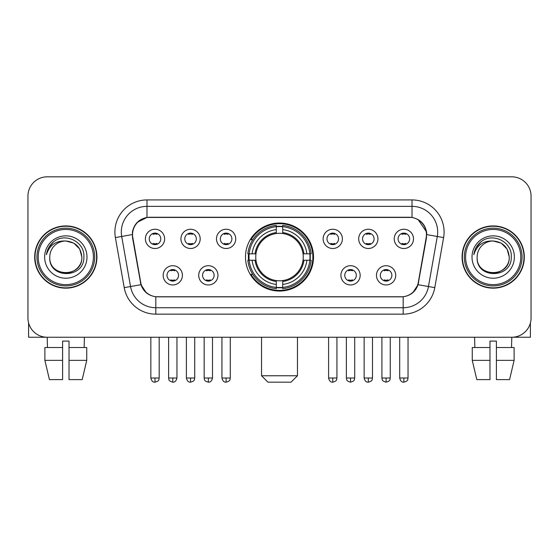 <?xml version="1.0" encoding="UTF-8"?>
<svg xmlns="http://www.w3.org/2000/svg" width="559" height="559" viewBox="0 0 559 559"><rect width="100%" height="100%" fill="white"/><g stroke="black" fill="none" stroke-linecap="round" stroke-linejoin="round"><path stroke-width="0.84" d="M245.492 257.042A34.008 34.008 0 0 0 279.5 291.05A34.008 34.008 0 0 0 313.508 257.042A34.008 34.008 0 0 0 279.5 223.027A34.008 34.008 0 0 0 245.492 257.042M217.961 275.328A9.629 9.629 0 0 1 208.332 284.957A9.629 9.629 0 0 1 198.711 275.328A9.629 9.629 0 0 1 208.332 265.707A9.629 9.629 0 0 1 217.961 275.328M202.561 275.328A5.779 5.779 0 0 0 208.332 281.107A5.779 5.779 0 0 0 214.111 275.328A5.779 5.779 0 0 0 208.332 269.557A5.779 5.779 0 0 0 202.561 275.328M360.164 275.328A9.629 9.629 0 0 1 350.535 284.957A9.629 9.629 0 0 1 340.913 275.328A9.629 9.629 0 0 1 350.535 265.707A9.629 9.629 0 0 1 360.164 275.328M344.763 275.328A5.779 5.779 0 0 0 350.535 281.107A5.779 5.779 0 0 0 356.314 275.328A5.779 5.779 0 0 0 350.535 269.557A5.779 5.779 0 0 0 344.763 275.328M395.716 275.328A9.629 9.629 0 0 1 386.087 284.957A9.629 9.629 0 0 1 376.466 275.328A9.629 9.629 0 0 1 386.087 265.707A9.629 9.629 0 0 1 395.716 275.328M380.316 275.328A5.779 5.779 0 0 0 386.087 281.107A5.779 5.779 0 0 0 391.866 275.328A5.779 5.779 0 0 0 386.087 269.557A5.779 5.779 0 0 0 380.316 275.328M182.409 275.328A9.629 9.629 0 0 1 172.787 284.957A9.629 9.629 0 0 1 163.158 275.328A9.629 9.629 0 0 1 172.787 265.707A9.629 9.629 0 0 1 182.409 275.328M167.008 275.328A5.779 5.779 0 0 0 172.787 281.107A5.779 5.779 0 0 0 178.559 275.328A5.779 5.779 0 0 0 172.787 269.557A5.779 5.779 0 0 0 167.008 275.328M200.185 238.882A9.629 9.629 0 0 1 190.556 248.503A9.629 9.629 0 0 1 180.934 238.882A9.629 9.629 0 0 1 190.556 229.253A9.629 9.629 0 0 1 200.185 238.882M184.784 238.882A5.779 5.779 0 0 0 190.556 244.653A5.779 5.779 0 0 0 196.335 238.882A5.779 5.779 0 0 0 190.556 233.103A5.779 5.779 0 0 0 184.784 238.882M235.737 238.882A9.629 9.629 0 0 1 226.109 248.503A9.629 9.629 0 0 1 216.487 238.882A9.629 9.629 0 0 1 226.109 229.253A9.629 9.629 0 0 1 235.737 238.882M220.337 238.882A5.779 5.779 0 0 0 226.109 244.653A5.779 5.779 0 0 0 231.887 238.882A5.779 5.779 0 0 0 226.109 233.103A5.779 5.779 0 0 0 220.337 238.882M342.387 238.882A9.629 9.629 0 0 1 332.759 248.503A9.629 9.629 0 0 1 323.137 238.882A9.629 9.629 0 0 1 332.759 229.253A9.629 9.629 0 0 1 342.387 238.882M326.987 238.882A5.779 5.779 0 0 0 332.759 244.653A5.779 5.779 0 0 0 338.537 238.882A5.779 5.779 0 0 0 332.759 233.103A5.779 5.779 0 0 0 326.987 238.882M377.94 238.882A9.629 9.629 0 0 1 368.311 248.503A9.629 9.629 0 0 1 358.689 238.882A9.629 9.629 0 0 1 368.311 229.253A9.629 9.629 0 0 1 377.94 238.882M362.539 238.882A5.779 5.779 0 0 0 368.311 244.653A5.779 5.779 0 0 0 374.09 238.882A5.779 5.779 0 0 0 368.311 233.103A5.779 5.779 0 0 0 362.539 238.882M413.492 238.882A9.629 9.629 0 0 1 403.864 248.503A9.629 9.629 0 0 1 394.235 238.882A9.629 9.629 0 0 1 403.864 229.253A9.629 9.629 0 0 1 413.492 238.882M398.085 238.882A5.779 5.779 0 0 0 403.864 244.653A5.779 5.779 0 0 0 409.635 238.882A5.779 5.779 0 0 0 403.864 233.103A5.779 5.779 0 0 0 398.085 238.882M164.632 238.882A9.629 9.629 0 0 1 155.011 248.503A9.629 9.629 0 0 1 145.382 238.882A9.629 9.629 0 0 1 155.011 229.253A9.629 9.629 0 0 1 164.632 238.882M149.232 238.882A5.779 5.779 0 0 0 155.011 244.653A5.779 5.779 0 0 0 160.782 238.882A5.779 5.779 0 0 0 155.011 233.103A5.779 5.779 0 0 0 149.232 238.882M132.811 237.589A17.329 17.329 0 0 1 149.875 217.255L409.125 217.255A17.329 17.329 0 0 1 426.189 237.589L418.265 282.512A17.329 17.329 0 0 1 401.201 296.829L157.799 296.829A17.329 17.329 0 0 1 140.735 282.512L132.811 237.589M248.545 260.249A31.122 31.122 0 0 1 248.545 253.835M34.686 257.042A31.122 31.122 0 0 0 65.808 288.164A31.122 31.122 0 0 0 96.931 257.042A31.122 31.122 0 0 0 65.808 225.92A31.122 31.122 0 0 0 34.686 257.042M462.069 257.042A31.122 31.122 0 0 0 493.192 288.164A31.122 31.122 0 0 0 524.314 257.042A31.122 31.122 0 0 0 493.192 225.92A31.122 31.122 0 0 0 462.069 257.042M132.42 232.013C134.083 223.984 138.939 219.128 146.989 217.444L412.011 217.444C420.054 219.121 424.91 223.977 426.58 232.013L426.51 237.589L418.055 284.692C415.526 291.665 410.565 295.69 403.186 296.745L155.814 296.745C148.449 295.704 143.495 291.679 140.945 284.692L132.49 237.589L132.42 232.013M137.339 222.286L146.989 217.444L146.989 206.348L412.011 206.348A25.665 25.665 0 0 1 437.292 236.471L428.467 286.522A25.665 25.665 0 0 1 403.186 307.736L155.814 307.736A25.665 25.665 0 0 1 130.533 286.522L121.708 236.471A25.665 25.665 0 0 1 146.989 206.348L146.989 199.926L412.011 199.926L412.011 217.444M418.111 219.575L426.58 232.013L426.776 234.619L443.608 237.582L434.783 287.64A32.087 32.087 0 0 1 403.186 314.151L155.814 314.151A32.087 32.087 0 0 1 124.217 287.64L115.392 237.582A32.087 32.087 0 0 1 146.989 199.926M157.477 296.829L155.814 296.745L155.814 314.151M403.186 314.151L403.186 296.745L401.523 296.829M434.783 287.64L418.055 284.692L412.877 292.588M146.234 292.685L140.945 284.692L124.217 287.64M418.586 282.512L418.481 283.057M140.519 283.057L140.414 282.512M115.392 237.582L132.224 234.577M531.05 196.076A19.251 19.251 0 0 0 511.799 176.826L47.201 176.826A19.251 19.251 0 0 0 27.95 196.076L27.95 318.001A19.251 19.251 0 0 0 47.201 337.252L511.799 337.252A19.251 19.251 0 0 0 531.05 318.001L531.05 196.076L531.05 318.001M27.95 196.076L27.95 318.001M511.799 176.826L47.201 176.826M47.48 347.523L47.201 337.252L511.799 337.252L511.52 347.523M28.593 322.934L28.593 337.252L103.031 337.252M44.881 347.523L44.881 360.352L49.437 379.61L44.881 360.352L44.881 347.523L62.601 347.523L62.601 341.102L69.023 341.102L69.023 347.523L86.743 347.523L86.743 360.352L82.187 379.61L86.743 360.352L69.023 360.352L69.023 347.523M84.423 337.252L84.143 347.523M62.601 347.523L62.601 379.61L49.437 379.61M44.881 360.352L62.601 360.352M82.187 379.61L69.023 379.61L69.023 360.352M93.402 257.042A27.594 27.594 0 0 0 65.808 229.449A27.594 27.594 0 0 0 38.215 257.042A27.594 27.594 0 0 0 65.808 284.636A27.594 27.594 0 0 0 93.402 257.042M94.688 257.042A28.879 28.879 0 0 0 65.808 228.163A28.879 28.879 0 0 0 36.936 257.042A28.879 28.879 0 0 0 65.808 285.915A28.879 28.879 0 0 0 94.688 257.042M96.616 257.042A30.801 30.801 0 0 0 65.808 226.241A30.801 30.801 0 0 0 35.007 257.042A30.801 30.801 0 0 0 65.808 287.843A30.801 30.801 0 0 0 96.616 257.042M81.852 257.042C80.901 247.295 75.556 241.949 65.808 240.999L73.83 243.144L79.706 249.021L81.852 257.042L79.706 249.021L73.83 243.144L65.808 240.999L73.83 243.144L79.706 249.021L81.852 257.042L79.706 249.021L73.83 243.144L65.808 240.999L73.83 243.144L79.706 249.021L81.852 257.042C82.837 277.739 48.787 277.739 49.765 257.042C48.34 279.304 84.633 278.808 83.878 257.042C85.073 241.761 65.047 232.048 53.51 241.886C49.485 245.254 47.131 249.524 46.432 254.708C49.465 245.149 55.921 240.58 65.808 240.999L73.83 243.144L79.706 249.021L81.852 257.042C82.837 277.739 48.787 277.739 49.765 257.042C48.787 277.739 82.837 277.739 81.852 257.042C82.837 277.739 48.787 277.739 49.765 257.042C48.787 277.739 82.837 277.739 81.852 257.042C82.837 277.739 48.787 277.739 49.765 257.042C48.787 277.739 82.837 277.739 81.852 257.042C82.837 277.739 48.787 277.739 49.765 257.042C48.787 277.739 82.837 277.739 81.852 257.042C82.837 277.739 48.787 277.739 49.765 257.042C48.787 277.739 82.837 277.739 81.852 257.042C82.837 277.739 48.787 277.739 49.765 257.042C48.787 277.739 82.837 277.739 81.852 257.042C82.837 277.739 48.787 277.739 49.765 257.042A16.043 16.043 0 0 1 65.808 240.999L73.83 243.144L79.706 249.021L81.852 257.042C82.494 269.494 66.486 277.767 56.718 270.256M44.636 257.042A21.179 21.179 0 0 0 65.808 278.214A21.179 21.179 0 0 0 86.987 257.042A21.179 21.179 0 0 0 65.808 235.863A21.179 21.179 0 0 0 44.636 257.042M53.503 241.893L48.773 247.518M48.479 248.063L48.906 247.288L48.479 248.063M291.05 382.174L267.95 382.174L261.535 375.76L297.465 375.76L291.05 382.174M282.707 287.417L282.707 288.71A31.828 31.828 0 0 0 311.167 260.249L309.875 260.249A30.542 30.542 0 0 1 282.707 287.417L282.707 284.447A27.594 27.594 0 0 0 306.905 260.249L303.027 260.249A23.744 23.744 0 0 0 282.707 233.515L282.707 226.661A30.542 30.542 0 0 1 309.875 253.835L311.167 253.835A31.828 31.828 0 0 0 282.707 225.375L282.707 226.661M249.125 260.249L247.833 260.249A31.828 31.828 0 0 0 276.293 288.71L276.293 287.417A30.542 30.542 0 0 1 249.125 260.249L252.095 260.249A27.594 27.594 0 0 0 276.293 284.447L276.293 280.569A23.744 23.744 0 0 0 303.027 260.249L303.97 260.249A24.68 24.68 0 0 1 282.707 281.512L282.707 284.447M276.293 226.661L276.293 225.375A31.828 31.828 0 0 0 247.833 253.835L249.125 253.835A30.542 30.542 0 0 1 276.293 226.661L276.293 229.637A27.594 27.594 0 0 0 252.095 253.835L255.973 253.835A23.744 23.744 0 0 0 276.293 280.569L276.293 281.512A24.68 24.68 0 0 1 255.03 260.249L252.095 260.249M249.188 260.249A30.479 30.479 0 0 1 249.188 253.835M282.707 226.73A30.479 30.479 0 0 0 276.293 226.73M309.812 253.835A30.479 30.479 0 0 1 309.812 260.249M309.875 253.835L306.905 253.835A27.594 27.594 0 0 0 282.707 229.637M306.905 260.249L309.875 260.249M276.293 284.447L276.293 287.417M303.027 253.835L306.905 253.835M282.707 280.604L282.707 281.512M276.293 280.569A23.744 23.744 0 0 1 255.973 260.249L255.03 260.249M282.707 287.354A30.479 30.479 0 0 1 276.293 287.354M252.095 253.835L249.125 253.835M276.293 233.473L276.293 229.637M282.707 233.515A23.744 23.744 0 0 0 255.973 253.835L255.03 253.835A24.68 24.68 0 0 1 276.293 232.565M282.707 233.473L282.707 232.565A24.68 24.68 0 0 1 303.97 253.835M252.801 239.713L250.984 239.713A33.372 33.372 0 0 1 312.872 257.042A33.372 33.372 0 0 1 250.984 274.364L252.801 274.364M153.082 244.325L153.082 243.41A4.926 4.926 0 0 0 156.932 243.41L156.932 244.325M156.932 233.431L156.932 234.347A4.926 4.926 0 0 0 153.082 234.347L153.082 233.431M188.635 244.325L188.635 243.41A4.926 4.926 0 0 0 192.485 243.41L192.485 244.325M192.485 233.431L192.485 234.347A4.926 4.926 0 0 0 188.635 234.347L188.635 233.431M224.187 244.325L224.187 243.41A4.926 4.926 0 0 0 228.037 243.41L228.037 244.325M228.037 233.431L228.037 234.347A4.926 4.926 0 0 0 224.187 234.347L224.187 233.431M330.837 244.325L330.837 243.41A4.926 4.926 0 0 0 334.687 243.41L334.687 244.325M334.687 233.431L334.687 234.347A4.926 4.926 0 0 0 330.837 234.347L330.837 233.431M366.39 244.325L366.39 243.41A4.926 4.926 0 0 0 370.24 243.41L370.24 244.325M370.24 233.431L370.24 234.347A4.926 4.926 0 0 0 366.39 234.347L366.39 233.431M401.935 244.325L401.935 243.41A4.926 4.926 0 0 0 405.785 243.41L405.785 244.325M405.785 233.431L405.785 234.347A4.926 4.926 0 0 0 401.935 234.347L401.935 233.431M170.858 280.772L170.858 279.856A4.926 4.926 0 0 0 174.708 279.856L174.708 280.772M174.708 269.885L174.708 270.801A4.926 4.926 0 0 0 170.858 270.801L170.858 269.885M206.411 280.772L206.411 279.856A4.926 4.926 0 0 0 210.261 279.856L210.261 280.772M210.261 269.885L210.261 270.801A4.926 4.926 0 0 0 206.411 270.801L206.411 269.885M348.613 280.772L348.613 279.856A4.926 4.926 0 0 0 352.463 279.856L352.463 280.772M352.463 269.885L352.463 270.801A4.926 4.926 0 0 0 348.613 270.801L348.613 269.885M384.166 280.772L384.166 279.856A4.926 4.926 0 0 0 388.016 279.856L388.016 280.772M388.016 269.885L388.016 270.801A4.926 4.926 0 0 0 384.166 270.801L384.166 269.885M530.407 322.934L530.407 337.252L455.969 337.252M489.977 347.523L489.977 360.352L472.257 360.352L476.813 379.61L472.257 360.352L472.257 347.523L489.977 347.523L489.977 341.102L496.399 341.102L496.399 347.523L514.119 347.523L514.119 360.352L509.563 379.61L514.119 360.352L496.399 360.352L496.399 347.523L496.399 379.61L509.563 379.61M489.977 360.352L489.977 379.61L476.813 379.61M474.577 337.252L474.857 347.523M520.785 257.042A27.594 27.594 0 0 0 493.192 229.449A27.594 27.594 0 0 0 465.598 257.042A27.594 27.594 0 0 0 493.192 284.636A27.594 27.594 0 0 0 520.785 257.042M522.064 257.042A28.879 28.879 0 0 0 493.192 228.163A28.879 28.879 0 0 0 464.312 257.042A28.879 28.879 0 0 0 493.192 285.915A28.879 28.879 0 0 0 522.064 257.042M523.993 257.042A30.801 30.801 0 0 0 493.192 226.241A30.801 30.801 0 0 0 462.384 257.042A30.801 30.801 0 0 0 493.192 287.843A30.801 30.801 0 0 0 523.993 257.042M477.148 257.042A16.043 16.043 0 0 1 493.192 240.999L501.213 243.144L507.083 249.021L509.235 257.042L507.083 249.021L501.213 243.144L493.192 240.999L501.213 243.144L507.083 249.021L509.235 257.042L507.083 249.021L501.213 243.144L493.192 240.999L501.213 243.144L507.083 249.021L509.235 257.042L507.083 249.021L501.213 243.144L493.192 240.999L501.213 243.144L507.083 249.021L509.235 257.042C510.213 277.739 476.163 277.739 477.148 257.042C475.716 279.304 512.009 278.808 511.261 257.042C512.449 241.761 492.43 232.048 480.887 241.886C476.862 245.254 474.507 249.524 473.815 254.708C476.841 245.149 483.297 240.58 493.192 240.999L501.213 243.144L507.083 249.021L509.235 257.042C510.213 277.739 476.163 277.739 477.148 257.042C476.163 277.739 510.213 277.739 509.235 257.042C510.213 277.739 476.163 277.739 477.148 257.042C476.163 277.739 510.213 277.739 509.235 257.042C510.213 277.739 476.163 277.739 477.148 257.042C476.163 277.739 510.213 277.739 509.235 257.042C510.213 277.739 476.163 277.739 477.148 257.042C476.163 277.739 510.213 277.739 509.235 257.042C510.213 277.739 476.163 277.739 477.148 257.042C476.163 277.739 510.213 277.739 509.235 257.042C509.878 269.494 493.863 277.767 484.094 270.256M493.192 240.999C502.932 241.949 508.278 247.295 509.235 257.042M472.013 257.042A21.179 21.179 0 0 0 493.192 278.214A21.179 21.179 0 0 0 514.364 257.042A21.179 21.179 0 0 0 493.192 235.863A21.179 21.179 0 0 0 472.013 257.042M480.88 241.893L476.149 247.518M475.863 248.063L476.282 247.288M412.011 199.926A32.087 32.087 0 0 1 443.608 237.582M121.708 236.471A25.665 25.665 0 0 1 121.317 232.013M282.707 280.569A23.744 23.744 0 0 0 303.027 260.249M276.293 287.64A30.766 30.766 0 0 0 282.707 287.64M310.098 260.249A30.766 30.766 0 0 0 310.098 253.835M282.707 226.437A30.766 30.766 0 0 0 276.293 226.437M155.011 378.003L150.839 378.003C151.566 380.979 152.956 382.37 155.011 382.174L155.011 378.003L159.182 378.003L159.182 337.252M190.556 378.003L186.385 378.003C187.118 380.979 188.509 382.37 190.556 382.174L190.556 378.003L194.728 378.003L194.728 337.252M226.109 378.003L221.937 378.003C222.664 380.979 224.054 382.37 226.109 382.174L226.109 378.003L230.28 378.003L230.28 337.252M332.759 378.003L328.594 378.003C329.321 380.979 330.711 382.37 332.759 382.174L332.759 378.003L336.93 378.003L336.93 337.252M368.311 378.003L364.14 378.003C364.866 380.979 366.257 382.37 368.311 382.174L368.311 378.003L372.483 378.003L372.483 337.252M403.864 378.003L399.692 378.003C400.419 380.979 401.809 382.37 403.864 382.174L403.864 378.003L408.035 378.003L408.035 337.252M172.787 378.003L168.615 378.003C169.202 379.295 167.721 380.763 172.787 382.174L172.787 378.003L176.951 378.003L176.951 337.252M208.332 378.003L204.161 378.003C204.755 379.295 203.273 380.763 208.332 382.174L208.332 378.003L212.504 378.003L212.504 337.252M350.535 378.003L346.363 378.003C346.957 379.295 345.476 380.763 350.535 382.174L350.535 378.003L354.706 378.003L354.706 337.252M386.087 378.003L381.916 378.003C382.503 379.295 381.028 380.763 386.087 382.174L386.087 378.003L390.259 378.003L390.259 337.252M297.465 337.252L297.465 375.76M261.535 337.252L261.535 375.76M150.839 378.003L150.839 337.252M159.182 378.003C158.588 379.295 160.07 380.763 155.011 382.174M186.385 378.003L186.385 337.252M194.728 378.003C194.141 379.295 195.622 380.763 190.556 382.174M221.937 378.003L221.937 337.252M230.28 378.003C229.693 379.295 231.174 380.763 226.109 382.174M328.594 378.003L328.594 337.252M336.93 378.003C336.343 379.295 337.825 380.763 332.759 382.174M364.14 378.003L364.14 337.252M372.483 378.003C371.896 379.295 373.377 380.763 368.311 382.174M399.692 378.003L399.692 337.252M408.035 378.003C407.448 379.295 408.922 380.763 403.864 382.174M168.615 378.003L168.615 337.252M176.951 378.003C176.225 380.979 174.834 382.37 172.787 382.174M204.161 378.003L204.161 337.252M212.504 378.003C211.777 380.979 210.387 382.37 208.332 382.174M346.363 378.003L346.363 337.252M354.706 378.003C354.12 379.295 355.601 380.763 350.535 382.174M381.916 378.003L381.916 337.252M390.259 378.003C389.672 379.295 391.153 380.763 386.087 382.174"/></g></svg>
